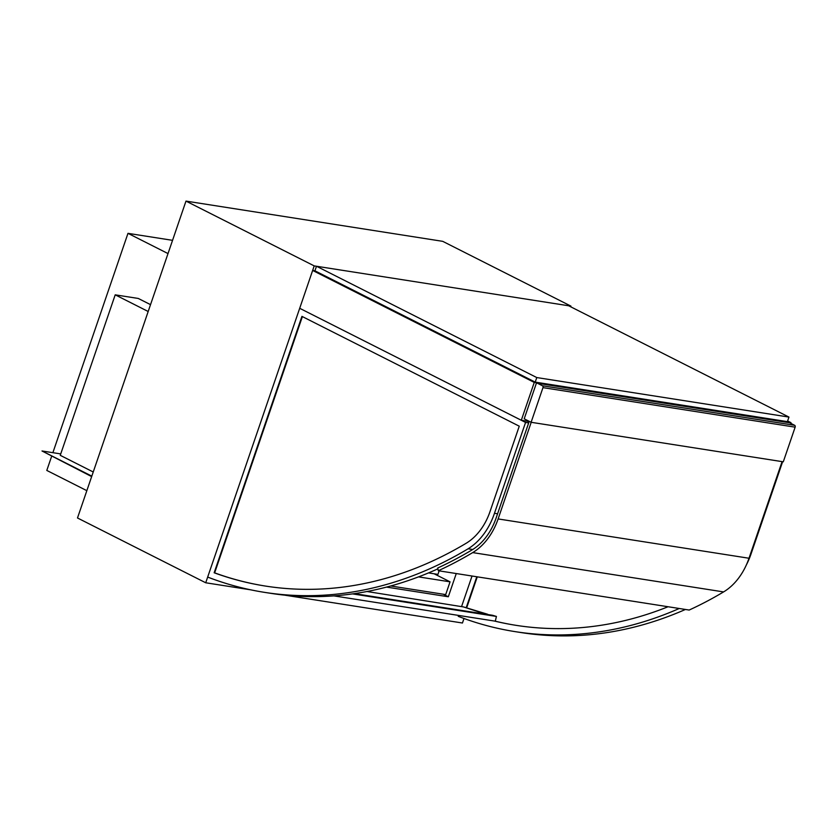<?xml version="1.0" encoding="UTF-8"?>
<svg xmlns="http://www.w3.org/2000/svg" width="837" height="837" viewBox="0 0 837 837"><rect width="100%" height="100%" fill="white"/><g stroke="black" fill="none" stroke-linecap="round" stroke-linejoin="round"><path stroke-width="1.26" d="M284.716 595.159L462.453 623.01L464.001 618.491M570.708 306.802L570.949 306.122L314.21 265.894L205.724 582.772L250.671 589.823M456.27 573.544L448.318 596.771L386.537 587.093M443.265 594.218L448.318 596.771M205.724 582.772L77.496 517.977L185.981 201.1L442.721 241.338L570.949 306.122M185.981 201.1L314.21 265.894M531.108 422.287L524.203 418.803L536.067 384.152A1.465 1.078 98.9 0 1 537.521 383.283L542.449 385.773A1.465 1.078 98.9 0 1 542.972 387.636L531.108 422.287L783.286 461.815L795.15 427.163A1.465 1.078 -81.1 0 0 794.627 425.301L542.449 385.773M537.521 383.283L789.699 422.8A1.465 1.078 -81.1 0 0 789.207 422.727M789.699 422.8L794.627 425.301M168.017 253.58L127.977 233.345L172.548 240.334M86.839 490.67L46.799 470.436L51.622 456.364M52.877 452.681L127.977 233.345M390.68 585.973L445.682 594.594L450.055 581.83L418.5 576.881M450.055 581.83L434.11 573.774M466.805 607.421L477.278 576.839M516.335 625.385A495.242 365.779 98.9 0 1 494.97 621.127M668.083 606.741A495.242 365.779 98.9 0 1 516.094 625.344A495.242 365.779 98.9 0 1 494.479 621.054M466.324 607.348L476.797 576.756M781.821 462.422L782.302 462.662L751.197 553.529A62.942 46.485 98.9 0 1 746.384 564.881M685.43 609.462A501.604 370.477 98.9 0 1 521.284 632.594L515.111 631.632A501.604 370.477 -81.1 0 0 679.257 608.489M458.54 615.425L458.237 616.335A501.604 370.477 -81.1 0 0 515.111 631.632M472.037 576.013L461.637 606.386M782.302 462.662L781.758 462.579M265.779 586.12A495.242 365.779 98.9 0 1 214.649 572.853L302.377 316.606M214.157 572.77L301.937 316.376L519.264 426.19L490.168 511.156A56.581 41.798 98.9 0 1 466.512 543.056A495.242 365.779 98.9 0 1 265.538 586.078A495.242 365.779 98.9 0 1 214.157 572.77L214.649 572.853M525.573 422.434L299.698 308.298L207.67 577.07A501.604 370.477 -81.1 0 0 264.555 592.366A501.604 370.477 -81.1 0 0 468.134 548.779A62.942 46.485 -81.1 0 0 494.468 513.29L525.573 422.434L528.681 422.915M527.477 421.241L528.994 422.005M437.908 568.836A501.604 370.477 98.9 0 1 270.728 593.328L264.555 592.366M366.983 591.508L463.374 606.919M487.573 614.494L463.384 606.888L485.91 614.232M487.626 614.253L463.384 606.888M333.879 595.881L495.305 621.18L496.425 616.44L352.544 593.893M354.407 593.632L492.606 615.289L496.425 616.44M531.202 422.308L498.12 518.93A60.013 44.33 98.9 0 1 472.696 552.598A498.674 368.311 98.9 0 1 438.274 570.729L437.751 567.978A495.745 366.156 -81.1 0 0 471.963 549.961A57.083 42.164 -81.1 0 0 496.153 517.936L529.225 421.335M438.274 570.729L689.165 610.047A498.674 368.311 -81.1 0 0 723.587 591.916A60.013 44.33 -81.1 0 0 749 558.248L782.082 461.626M428.534 572.906L437.95 574.381L439.153 570.865M790.756 423.334L790.986 422.664L787.627 420.969M529.162 421.503L521.305 420.268L534.257 382.425L790.986 422.664M521.305 420.268L299.698 308.298L312.651 270.445L534.257 382.425M788.956 417.077L536.779 377.56L535.22 382.122L787.397 421.639L788.956 417.077L568.668 305.767L316.491 266.25L314.932 270.811L312.651 270.445M314.932 270.811L535.22 382.122M316.491 266.25L536.779 377.56M150.534 304.647L138.272 298.453L115.203 294.833L60.254 455.328L93.242 471.995M148.191 311.5L115.203 294.833M91.819 476.148L42.007 450.976L60.735 453.916M42.007 450.976L91.662 476.598M542.972 387.636L795.15 427.163M751.197 553.529L750.653 553.445M468.134 548.779L472.727 549.501M494.468 513.29L497.576 513.782M472.696 552.598L723.587 591.916M498.12 518.93L749 558.248M789.458 422.727L537.281 383.2"/></g></svg>
